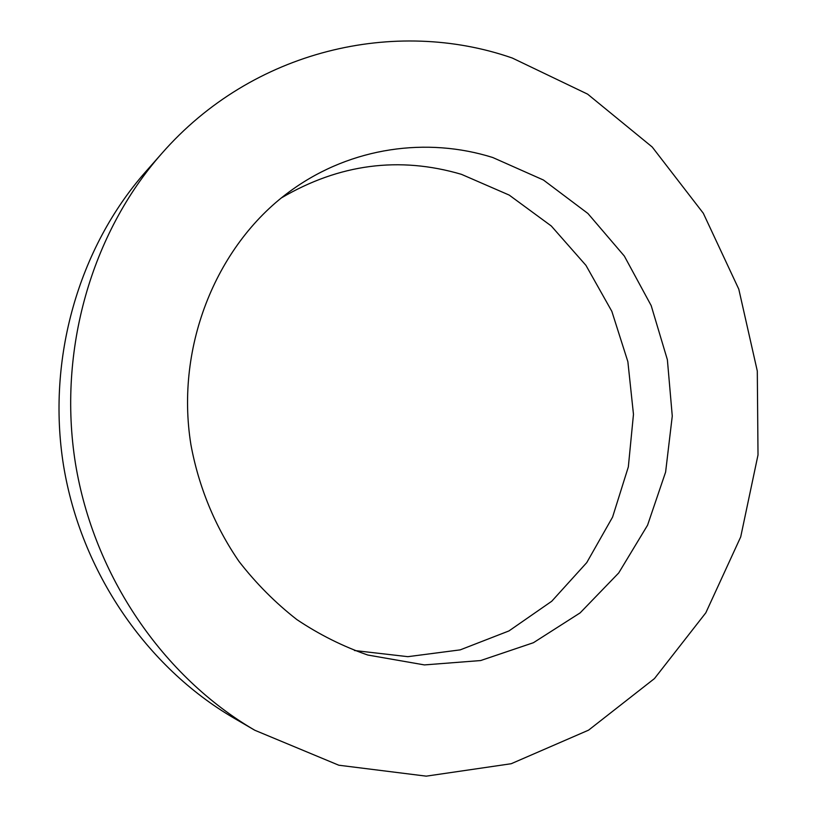 <?xml version="1.0" encoding="UTF-8"?>
<svg xmlns="http://www.w3.org/2000/svg" width="817" height="817" viewBox="0 0 817 817"><rect width="100%" height="100%" fill="white"/><g stroke="black" fill="none" stroke-linecap="round" stroke-linejoin="round"><path stroke-width="1.23" d="M492.743 157.507C427.005 136.817 351.729 147.213 292.496 189.493C217.557 242.383 174.818 345.213 190.923 444.734C198.694 486.932 215.147 526.771 238.993 561.422C256.119 583.471 275.411 602.864 296.877 619.592C319.304 634.605 342.915 646.41 367.701 655.009L424.411 664.915L480.651 660.555L533.419 642.713L580.141 612.873L618.714 572.952L647.554 525.219L665.61 472.083L672.268 416.078L667.377 359.746L651.18 305.599L624.341 256.078L587.934 213.492L543.428 180.016L492.743 157.507M354.466 650.516L407.857 656.674L460.237 649.862L508.96 630.928L551.751 601.241L586.749 562.617L612.587 517.09L628.334 466.905L633.471 414.342L627.875 361.717L611.831 311.328L585.963 265.382L551.291 225.992L509.185 195.079L461.421 174.327C399.299 156.088 339.269 163.951 281.354 197.928M512.31 58.038C395.602 17.382 252.667 49.449 161.633 153.647C91.555 233.162 57.415 350.564 75.44 463.392C93.853 576.159 163.226 676.833 254.781 730.245L338.81 765.223L426.239 776.15L511.187 763.732L588.587 730.143L654.458 678.58L705.817 612.811L740.713 536.892L758.013 454.946L757.298 371.041L738.793 289.167L703.294 213.227L652.211 147.009L587.607 94.149L512.31 58.038M161.633 153.647L145.457 171.999C78.81 247.633 46.467 358.694 63.501 465.322C80.903 571.89 146.58 667.111 233.642 717.918L254.781 730.245"/></g></svg>
